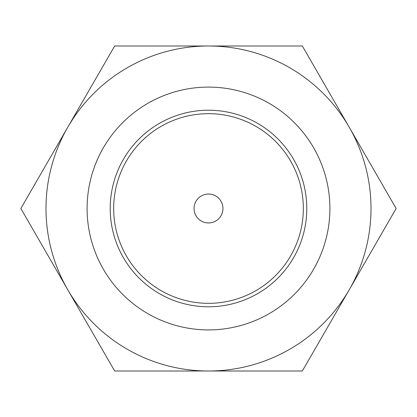<?xml version="1.0" encoding="UTF-8"?>
<svg xmlns="http://www.w3.org/2000/svg" width="417" height="417" viewBox="0 0 417 417"><rect width="100%" height="100%" fill="white"/><g stroke="black" fill="none" stroke-linecap="round" stroke-linejoin="round"><path stroke-width="0.63" d="M208.5 371.01L114.675 371.01L20.85 208.5L114.675 45.99L208.5 45.99A162.51 162.51 0 0 0 67.763 289.752A162.51 162.51 0 0 0 371.01 208.5A162.51 162.51 0 0 0 208.5 45.99L302.325 45.99L396.15 208.5L302.325 371.01L208.5 371.01M219.113 371.01L197.481 371.01M196.673 371.01L177.882 371.01M194.046 208.5A14.454 14.454 0 0 0 208.5 222.954A14.454 14.454 0 0 0 222.954 208.5A14.454 14.454 0 0 0 208.5 194.046A14.454 14.454 0 0 0 194.046 208.5M113.664 208.5A94.836 94.836 0 0 0 208.5 303.336A94.836 94.836 0 0 0 303.336 208.5A94.836 94.836 0 0 0 208.5 113.664A94.836 94.836 0 0 0 113.664 208.5M306.782 208.5A98.282 98.282 0 0 0 208.5 110.218A98.282 98.282 0 0 0 110.218 208.5A98.282 98.282 0 0 0 208.5 306.782A98.282 98.282 0 0 0 306.782 208.5M329.904 208.5A121.404 121.404 0 0 0 208.5 87.096A121.404 121.404 0 0 0 87.096 208.5A121.404 121.404 0 0 0 208.5 329.904A121.404 121.404 0 0 0 329.904 208.5"/></g></svg>
